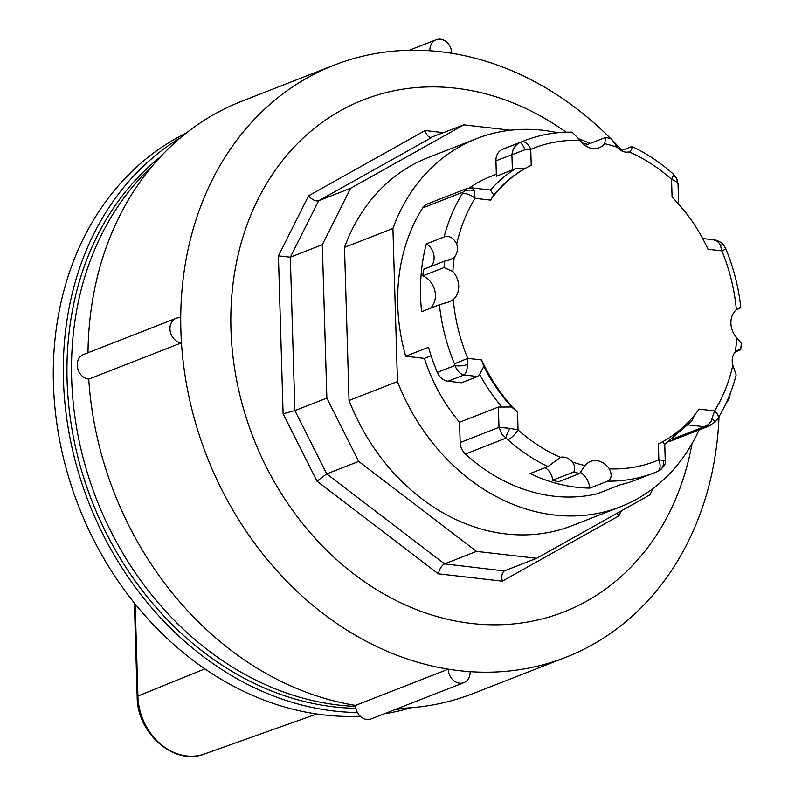 <?xml version="1.0" encoding="UTF-8"?>
<svg xmlns="http://www.w3.org/2000/svg" width="795" height="795" viewBox="0 0 795 795"><rect width="100%" height="100%" fill="white"/><g stroke="black" fill="none" stroke-linecap="round" stroke-linejoin="round"><path stroke-width="1.19" d="M186.428 132.914A309.344 254.012 68.7 0 0 63.034 456.221A309.344 254.012 68.7 0 0 324.211 714.963A309.344 254.012 68.7 0 0 360.274 716.235M384.214 713.811A309.344 254.012 68.7 0 0 411.104 707.739M510.589 130.211L463.863 124.845L350.595 188.276L322.313 244.691L326.864 398.096L358.704 461.418L476.523 551.392L536.645 558.299L649.913 494.868L653.142 488.438M557.762 132.735A197.637 162.289 68.7 0 0 476.722 138.578L428.306 157.499A197.637 162.289 68.7 0 0 344.503 247.384L349.045 400.501A197.637 162.289 68.7 0 0 572.201 525.644L620.617 506.723A197.637 162.289 68.7 0 0 699.063 429.946M344.503 247.384L392.919 228.463L397.46 381.57L349.045 400.501M525.565 168.133L531.219 165.271A153.286 125.868 68.7 0 0 490.475 200.111L493.794 195.093A153.286 125.868 -111.3 0 1 525.565 168.133L515.945 168.441L496.388 176.271L495.931 160.799L525.078 149.708L530.752 149.331A10.315 5.883 -112.9 0 0 521.341 141.947L519.86 142.573C515.349 144.789 512.705 148.774 511.91 154.548L512.368 170.021M517.525 412.128L511.632 406.99A153.286 125.868 -111.3 0 1 483.807 366.346L481.601 359.956A153.286 125.868 68.7 0 0 517.525 412.128L518.052 429.936L509.913 428.336L498.992 427.372L501.824 434.13L507.866 439.774A10.315 3.11 -48.4 0 0 518.052 429.936A167.993 137.942 -111.3 0 0 560.425 457.354A13.744 11.289 -111.3 0 1 572.271 461.955C574.805 465.224 575.322 468.563 573.821 471.952A176.152 144.65 68.7 0 0 579.575 473.542L558.408 481.82A176.152 144.65 -111.3 0 1 552.664 480.22A13.744 11.289 68.7 0 0 545.042 467.699M663.119 460.076A10.315 8.735 65.4 0 1 658.707 470.968C664.123 466.884 666.28 463.386 665.177 460.454L658.856 459.898L658.379 443.968A153.286 125.868 68.7 0 0 699.133 409.117L714.625 410.896L711.008 421.439L708.186 424.629L704.161 426.726L710.243 425.554M720.409 245.347A10.315 3.16 -36.5 0 1 723.867 245.436C723.132 243.588 720.499 241.829 715.967 240.16L713.105 239.762L716.583 240.756L718.988 242.912L720.409 245.347L721.86 250.862L708.007 249.272A153.286 125.868 68.7 0 0 672.083 197.1L671.546 179.292L676.982 181.956L678.056 184.122L676.595 178.338A10.315 6.877 152.5 0 1 676.982 181.956M621.273 150.633L630.773 146.926L632.77 146.837L630.236 151.537L629.173 151.875A13.744 11.289 -111.3 0 1 617.337 147.284L611.514 138.946A176.152 144.65 68.7 0 0 605.77 137.356L585.1 145.435M605.77 137.356L604.657 143.666A18.901 15.522 -111.3 0 1 599.152 147.751A18.901 15.522 -111.3 0 1 580.221 140.377L572.132 132.139C555.506 131.93 539.606 134.782 524.412 140.695A178.299 146.409 68.7 0 0 521.341 141.947M444.037 267.577L452.852 271.493A18.901 15.522 -111.3 0 1 453.259 299.516L449.006 301.941L439.416 304.733L421.608 311.7A178.299 146.409 -111.3 0 1 426.279 243.926L444.097 236.96C449.165 235.27 453.379 237.626 456.728 244.015A13.744 11.289 -111.3 0 1 454.303 257.202L450.407 259.776L444.663 261.098A176.152 144.65 68.7 0 0 444.037 267.577L422.88 275.855A176.152 144.65 -111.3 0 1 423.497 269.366L444.663 261.098M579.575 473.542L584.951 465.562A18.901 15.522 -111.3 0 1 590.456 461.478A18.901 15.522 -111.3 0 1 609.377 468.861C612.19 474.695 611.643 478.789 607.718 481.154L589.9 488.12A178.299 146.409 -111.3 0 1 530.056 473.562L547.874 466.595L560.425 457.354M717.796 418.637A10.315 4.999 -148.5 0 0 717.925 418.438C726.004 405.221 732.076 390.743 736.16 375.002L732.881 365.213A13.744 11.289 -111.3 0 1 735.295 352.036L738.476 349.74L740.682 349.8A176.152 144.65 68.7 0 0 741.298 343.321L736.756 337.746A18.901 15.522 -111.3 0 1 736.349 309.722L739.439 307.745L740.821 307.685L735.971 310.05M694.274 415.427L691.779 421.171L664.749 444.276M664.531 444.365L662.603 441.662M511.632 406.99L498.385 407.06L459.56 422.234A157.251 129.128 -111.3 0 1 424.401 358.386L405.669 356.23L428.505 347.306A178.299 146.409 68.7 0 0 437.31 372.368A13.744 11.289 68.7 0 0 448.062 381.222L464.041 374.972C465.84 373.431 467.092 369.923 467.788 364.438L467.738 358.366L454.462 363.812L454.949 365.471C456.976 370.728 460.007 373.898 464.041 374.972L477.507 376.522L461.517 382.773L448.062 381.222M477.507 376.522L479.683 374.415L483.807 366.346M152.262 166.056A305.041 250.485 68.7 0 0 71.659 378.5A305.041 250.485 68.7 0 0 355.603 706.377M355.882 708.305A305.041 250.485 -111.3 0 1 67.088 380.288A305.041 250.485 -111.3 0 1 160.222 157.052M443.809 132.686L425.126 130.539C426.329 134.643 428.147 136.969 430.592 137.505L463.863 124.845M425.126 130.539L308.549 195.818C312.157 199.793 315.516 201.443 318.626 200.767L431.894 137.346M476.523 551.392L444.554 563.894C441.682 565.464 439.585 568.773 438.284 573.811L502.301 581.165C501.277 576.186 501.953 572.778 504.318 570.959L444.554 563.894L326.725 473.909L294.885 410.588L290.334 257.183L318.626 200.767L350.595 188.276M308.549 195.818L278.429 255.891L290.334 257.183L322.313 244.691M278.429 255.891L283.109 413.788L294.885 410.588L326.864 398.096M283.109 413.788L317.016 481.214L326.725 473.909L358.704 461.418M502.301 581.165L618.878 515.885L617.149 513.222M536.645 558.299L504.676 570.8M566.11 132.189A274.971 225.79 68.7 0 0 230.948 329.11A274.971 225.79 68.7 0 0 444.564 618.57A274.971 225.79 68.7 0 0 692.038 443.64M470.093 671.666A12.889 10.583 -111.3 0 1 463.883 682.667A12.889 10.583 -111.3 0 1 448.281 669.161A317.93 261.068 68.7 0 0 470.093 671.666A317.93 261.068 68.7 0 0 565.752 657.326A317.93 261.068 68.7 0 0 719.028 416.6M355.554 705.404L448.281 669.161A317.93 261.068 68.7 0 1 181.469 342.864A12.889 10.583 -111.3 0 1 170.289 331.753A12.889 10.583 -111.3 0 1 176.172 318.288A12.889 10.583 -111.3 0 1 180.723 317.771A317.93 261.068 68.7 0 0 180.872 330.293A317.93 261.068 68.7 0 0 181.469 342.864L88.742 379.106A317.93 261.068 68.7 0 0 355.554 705.404A12.889 10.583 -111.3 0 0 371.166 718.909L463.883 682.667M429.926 50.761A12.889 10.583 -111.3 0 1 436.137 39.75A12.889 10.583 -111.3 0 1 451.739 53.265A317.93 261.068 68.7 0 0 429.926 50.761A317.93 261.068 68.7 0 0 334.268 65.091A317.93 261.068 68.7 0 0 180.723 317.771M176.172 318.288L83.455 354.53A12.889 10.583 68.7 0 0 77.572 367.986A12.889 10.583 68.7 0 0 88.742 379.106M730.068 393.893A12.889 10.583 -111.3 0 1 726.362 402.618M621.889 150.394A317.93 261.068 68.7 0 0 613.283 141.232M610.838 138.747A317.93 261.068 68.7 0 0 451.739 53.265M334.268 65.091L241.551 101.333A317.93 261.068 68.7 0 0 88.007 352.751M398.066 708.395A317.93 261.068 68.7 0 0 473.035 693.568L565.752 657.326M590.208 143.438A197.637 162.289 68.7 0 0 579.297 138.996M476.722 138.578A197.637 162.289 68.7 0 0 392.919 228.463M397.46 381.57A197.637 162.289 68.7 0 0 620.617 506.723M493.794 195.093L490.455 190.055L471.842 187.839M677.877 203.202L688.222 215.803M607.718 481.154A178.299 146.409 68.7 0 0 654.235 472.826L636.417 479.783A178.299 146.409 68.7 0 1 620.08 484.871L597.244 493.794A178.299 146.409 68.7 0 1 465.383 454.015A13.744 11.289 -111.3 0 1 460.166 442.547L459.56 422.234M467.4 188.355L427.402 203.967A13.744 11.289 -111.3 0 0 422.692 207.922A178.299 146.409 68.7 0 0 405.669 356.23M469.577 187.819A157.251 129.128 -111.3 0 1 491.429 176.192L496.328 174.274M709.498 425.872L669.947 441.324A13.744 11.289 -111.3 0 1 668.764 441.702M708.405 426.209L715.321 421.897L712.32 419.054M715.321 421.897L717.925 418.428A10.315 4.999 -148.5 0 0 714.625 410.896A167.993 137.942 -111.3 0 0 732.881 365.213M609.377 468.861A167.993 137.942 -111.3 0 0 658.856 459.898A10.315 5.883 67.1 0 1 657.395 471.534L654.235 472.826A178.299 146.409 68.7 0 0 657.306 471.574A10.315 5.883 67.1 0 0 657.385 471.544L658.707 470.968A10.315 8.735 65.4 0 1 658.429 471.087L657.485 471.495M465.383 454.015L505.69 438.264A10.315 1.62 -62.7 0 1 509.913 428.336M467.788 364.438A10.315 3.508 170.9 0 1 454.949 365.471L437.31 372.368M466.953 188.504L462.998 192.171L462.143 193.95A10.315 4.999 31.5 0 1 474.983 198.333L474.585 191.237L472.021 187.849M422.692 207.922L462.998 192.171A10.315 8.606 14.5 0 1 474.585 191.237M525.078 149.708A10.315 2.077 -113.1 0 0 519.86 142.573L502.221 149.47A13.744 11.289 68.7 0 0 495.931 160.799M582.318 142.971A178.299 146.409 -111.3 0 1 587.793 144.382M524.412 140.695L506.594 147.651A178.299 146.409 68.7 0 0 502.221 149.47M676.535 178.229A10.315 6.877 152.5 0 1 676.595 178.338L672.908 173.737M632.77 146.837C647.07 153.723 660.456 162.687 672.908 173.717A10.315 3.11 131.6 0 1 671.546 179.292A167.993 137.942 -111.3 0 0 629.173 151.875M736.349 309.722A167.993 137.942 -111.3 0 0 721.86 250.862L725.915 249.073L723.857 245.436M431.099 355.762L424.401 358.386M740.682 349.8L735.484 351.837M589.9 488.12A18.901 15.522 68.7 0 0 580.4 472.349M573.821 471.952L552.664 480.22M430.343 308.291A18.901 15.522 68.7 0 0 434.855 290.761A18.901 15.522 68.7 0 0 422.88 275.855M430.82 266.504A13.744 11.289 68.7 0 0 426.279 243.926M180.505 137.724A309.344 254.012 68.7 0 0 75.773 462.978A309.344 254.012 68.7 0 0 334.258 711.038A309.344 254.012 68.7 0 0 357.432 712.519M394.26 709.885A309.344 254.012 68.7 0 0 403.492 708.216M604.657 143.666A167.993 137.942 -111.3 0 1 617.337 147.284M531.219 165.271L530.752 149.331A167.993 137.942 -111.3 0 1 580.221 140.377M490.475 200.111L474.983 198.333A167.993 137.942 -111.3 0 0 456.728 244.015M452.852 271.493A167.993 137.942 -111.3 0 1 454.303 257.202M481.601 359.956L467.738 358.366A167.993 137.942 -111.3 0 1 453.259 299.516M584.951 465.562A167.993 137.942 -111.3 0 1 572.271 461.955M736.756 337.746A167.993 137.942 -111.3 0 1 735.295 352.036M688.42 424.928L704.161 426.726L672.411 439.138M498.385 407.06L498.992 427.372L460.166 442.547M479.683 374.415A157.251 129.128 68.7 0 0 502.003 407.02M317.016 481.214L438.284 573.811M618.878 515.885L621.422 510.827M204.385 754.008A55.799 45.822 -111.3 0 1 137.903 696.032A5.158 1.173 178.5 0 0 137.167 696.668C136.839 733.566 174.83 766.161 204.385 754.008L316.778 713.99M204.901 668.873L137.903 696.032L135.17 603.971M515.945 168.441A157.251 129.128 68.7 0 0 490.455 190.055M507.866 439.774A178.299 146.409 68.7 0 0 547.874 466.595M439.416 304.733A178.299 146.409 68.7 0 0 454.462 363.812M462.143 193.95A178.299 146.409 68.7 0 0 444.097 236.96M713.691 239.782L702.671 238.52M665.236 460.454L664.749 444.147M409.226 50.264L436.137 39.75M134.385 602.998L137.167 696.668M466.476 188.753L472.061 187.878M678.642 203.937L678.056 184.033M725.915 249.073C733.715 268.044 738.684 287.581 740.821 307.685"/></g></svg>
